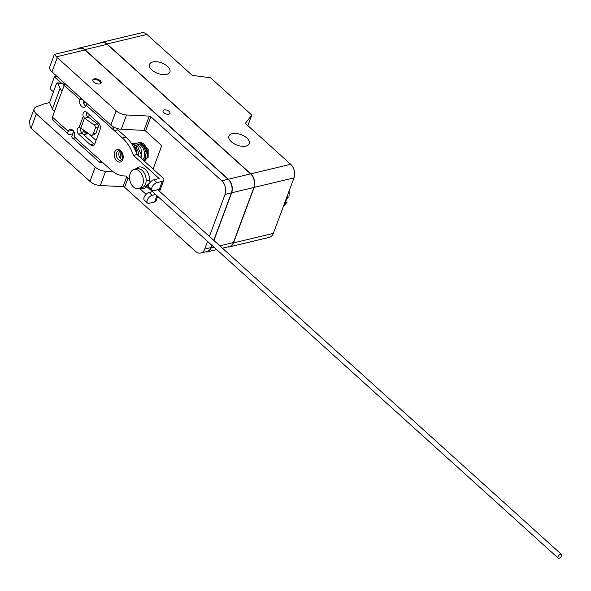 <?xml version="1.0" encoding="UTF-8"?>
<svg xmlns="http://www.w3.org/2000/svg" width="591" height="591" viewBox="0 0 591 591"><rect width="100%" height="100%" fill="white"/><g stroke="black" fill="none" stroke-linecap="round" stroke-linejoin="round"><path stroke-width="0.89" d="M247.858 125.617L251.788 115.053L210.536 77.79L192.245 75.382L146.93 34.448A9.877 6.7 76.5 0 0 141.685 32.764L101.807 42.308A9.877 6.7 76.5 0 1 107.052 43.985L146.93 34.448M227.72 246.942A9.877 6.7 76.5 0 0 229.522 246.868A9.877 6.7 76.5 0 0 233.475 242.908L254.115 187.413A9.877 6.7 76.5 0 0 250.813 173.843L107.052 43.985M250.813 173.843L290.691 164.305L245.376 123.371L251.788 115.053M166.588 74.377A10.867 5.614 -159.6 0 1 154.576 71.925A10.867 5.614 -159.6 0 1 149.53 64.375A10.867 5.614 -159.6 0 1 152.833 61.952A10.867 5.614 -159.6 0 1 164.845 64.404A10.867 5.614 -159.6 0 1 169.898 71.954A10.867 5.614 -159.6 0 1 166.588 74.377M245.967 146.08A10.867 5.614 -159.6 0 1 233.955 143.628A10.867 5.614 -159.6 0 1 228.902 136.078A10.867 5.614 -159.6 0 1 232.211 133.662A10.867 5.614 -159.6 0 1 244.223 136.107A10.867 5.614 -159.6 0 1 249.276 143.657A10.867 5.614 -159.6 0 1 245.967 146.08M233.475 242.908L273.352 233.371A9.877 6.7 76.5 0 1 269.4 237.331L229.522 246.868M100.174 43.054A9.877 6.7 76.5 0 1 101.807 42.308M219.815 245.819L233.393 242.569A9.877 6.7 76.5 0 1 229.441 246.528L222.46 248.198M233.393 242.569L253.879 187.473A9.877 6.7 76.5 0 0 250.577 173.902L107.134 44.325A9.877 6.7 76.5 0 0 101.888 42.648L79.659 47.96A9.877 6.7 76.5 0 1 84.905 49.644L107.134 44.325M290.691 164.305A9.877 6.7 76.5 0 1 293.993 177.876L273.352 233.371M287.854 194.38A19.259 13.068 76.5 0 1 287.278 198.709L286.214 198.96A19.259 13.068 76.5 0 1 285.527 201.25A19.259 13.068 76.5 0 1 284.596 203.326L285.652 203.068A19.259 13.068 76.5 0 1 283.532 206.008A19.259 13.068 76.5 0 0 285.652 203.068L286.443 198.908M287.278 198.709L287.891 194.276M212.058 245.464L211.157 247.888A9.877 6.7 76.5 0 1 207.205 251.847A9.877 6.7 76.5 0 1 205.409 251.921M78.019 48.713A9.877 6.7 76.5 0 1 79.659 47.96M213.912 240.485L231.65 192.792A9.877 6.7 76.5 0 0 228.348 179.213L84.905 49.644M204.722 249.07L211.076 247.548A9.877 6.7 76.5 0 1 207.123 251.507L200.77 253.029A9.877 6.7 -103.5 0 0 204.722 249.07L207.574 241.409M211.076 247.548L211.903 245.324M213.757 240.345L231.421 192.843A9.877 6.7 76.5 0 0 228.119 179.272L84.986 49.984L56.47 56.802A9.877 5.105 20.4 0 0 57.275 57.608L116.161 110.798A9.877 5.105 20.4 0 0 126.548 114.986L149.287 116.102A1.485 0.768 -159.6 0 1 150.845 116.73L145.541 131.003A1.485 0.768 -159.6 0 0 143.982 130.375L121.236 129.259A9.877 5.105 -159.6 0 1 110.849 125.07L51.971 71.88A9.877 5.105 -159.6 0 1 49.77 66.746L54.365 54.394L56.47 56.802M54.365 54.394L79.741 48.299A9.877 6.7 76.5 0 1 84.986 49.984M168.849 114.181A3.701 1.913 -159.6 0 1 164.756 113.346A3.701 1.913 -159.6 0 1 163.035 110.776A3.701 1.913 -159.6 0 1 164.165 109.948A3.701 1.913 -159.6 0 1 168.258 110.783A3.701 1.913 -159.6 0 1 169.979 113.354A3.701 1.913 -159.6 0 1 168.849 114.181M128.055 178.009L124.605 187.288A1.485 0.768 20.4 0 0 123.046 186.66L100.307 185.544A9.877 5.105 -159.6 0 1 89.921 181.356L31.035 128.166A9.877 5.105 -159.6 0 1 30.23 127.361L29.55 121.118L34.145 108.766A9.877 5.105 20.4 0 0 36.347 113.9L95.225 167.083A9.877 5.105 20.4 0 0 105.612 171.272L113.029 171.634M124.605 187.288L195.525 251.352A9.877 6.7 -103.5 0 0 200.77 253.029M49.88 102.516L44.391 103.831L36.376 106.794A9.877 5.105 20.4 0 0 34.145 108.766M83.309 130.921L86.714 134.002M74.333 139.417A4.447 2.298 -159.6 0 1 71.888 136.122L73.683 131.305M153.076 169.041L161.764 145.659L145.541 131.003M56.854 76.291L54.416 76.874L49.991 88.768L53.426 91.864M209.421 236.43L225.068 194.365A9.877 6.7 -103.5 0 0 221.765 180.794L150.845 116.73M140.074 142.387L148.178 149.294L148.156 157.568L148.178 149.294M136.647 153.49L136.455 152.98M138.966 144.263L138.264 144.802M137.348 145.955L136.587 147.816M136.27 150.365L136.344 151.732M148.142 157.383C146.834 157.546 146.694 157.428 147.735 157.014M158.78 190.686L159.304 189.29L154.007 190.553A4.942 2.578 -47.9 0 1 152.168 190.258A4.942 2.578 -47.9 0 1 152.611 186.121A4.942 2.578 -47.9 0 1 156.955 182.626L162.252 181.363A4.942 2.549 20.4 0 0 163.751 180.255A4.942 2.549 20.4 0 0 162.651 177.692L137.031 154.547A34.573 23.455 -103.5 0 0 125.964 137.142L122.44 137.984L86.183 105.235A4.942 2.578 -47.9 0 1 87.069 103.58M116.73 128.373A4.942 3.354 -103.5 0 0 117.838 129.798L125.964 137.142M85.791 106.033A4.942 3.354 76.5 0 1 83.168 100.056M72.774 130.19L71.674 130.456A4.942 3.354 76.5 0 1 72.065 129.665M101.844 161.86A4.942 3.354 -103.5 0 0 101.445 162.651L102.553 162.385M80.901 128.092A3.701 2.512 -103.5 0 0 82.105 133.263L93.829 143.849A4.942 3.354 -103.5 0 0 94.501 144.344M86.751 112.364A3.701 2.512 -103.5 0 0 87.069 116.139L97.146 123.733A2.467 1.876 65.7 0 1 98.254 127.035L96.045 132.982A2.467 1.876 65.7 0 1 95.217 133.913L92.285 135.236A2.467 1.876 -114.3 0 0 93.112 134.297L95.321 128.358A2.467 1.876 -114.3 0 0 94.213 125.056L84.506 118.119L80.812 128.04L79.083 127.493A3.701 2.512 76.5 0 0 78.825 127.53A3.701 2.512 76.5 0 0 77.096 130.308A3.701 2.512 76.5 0 0 78.581 134.113L90.297 144.699A4.942 3.354 -103.5 0 0 92.92 145.534A4.942 3.354 -103.5 0 0 94.9 143.554L100.056 129.68A4.942 3.354 -103.5 0 0 98.409 122.891L86.685 112.305A3.701 2.512 76.5 0 0 84.72 111.677A3.701 2.512 76.5 0 0 83.25 116.279L84.506 118.119M119.855 150.927A4.942 3.354 -103.5 0 0 119.131 152.146A4.942 3.354 -103.5 0 0 121.945 159.659M146.11 194.321L139.705 188.529M129.695 179.494L125.831 176A34.573 23.455 -103.5 0 1 110.643 169.691L102.516 162.355L100.049 161.476L99.68 162.414L101.445 162.651M99.65 162.385L74.614 139.772A4.942 2.578 -47.9 0 1 74.392 136.949A4.942 3.354 -103.5 0 0 73.831 131.557A4.942 3.354 -103.5 0 0 70.115 129.318A4.942 3.354 -103.5 0 0 68.142 131.298A4.942 2.578 132.1 0 0 68.357 134.12A4.942 2.578 132.1 0 0 70.196 134.423L72.752 133.81M52.422 108.936L60.09 88.318L57.8 83.353A2.467 0.975 -84.6 0 0 57.297 82.873A2.467 0.975 -84.6 0 0 56.396 83.878L50.205 100.522A2.467 0.975 -84.6 0 0 50.139 103.964L52.422 108.936A9.877 5.105 -159.6 0 0 54.402 111.477L52.518 117.188A4.942 2.578 -47.9 0 0 52.732 120.01L68.357 134.12M80.819 97.936A4.942 2.578 132.1 0 0 79.933 99.591L64.308 85.473L62.07 90.866A9.877 5.105 20.4 0 1 60.09 88.318M82.075 99.074L79.933 99.591A4.942 3.354 -103.5 0 0 80.494 104.984A4.942 3.354 -103.5 0 0 84.21 107.215A4.942 3.354 -103.5 0 0 86.183 105.235M156.955 182.626L153.83 179.804L159.127 178.534L133.5 155.389A34.573 23.455 -103.5 0 0 122.44 137.984M80.812 128.04L90.526 134.962A2.467 1.876 -114.3 0 0 92.285 135.236M157.745 196.404L156.09 200.874A4.942 2.549 -159.6 0 1 154.583 201.974L156.933 195.665M133.5 155.389L137.031 154.547M153.83 179.804A4.942 2.578 132.1 0 0 149.486 183.299A4.942 2.578 132.1 0 0 149.043 187.428L152.168 190.258M154.583 201.974L149.294 203.238A4.942 2.578 -47.9 0 1 147.454 202.942A4.942 2.578 -47.9 0 1 147.89 198.805A4.942 2.578 -47.9 0 1 152.242 195.311L149.117 192.489A4.942 2.578 132.1 0 0 144.765 195.983A4.942 2.578 132.1 0 0 144.33 200.113L147.454 202.942M155.632 194.498L152.242 195.311M152.508 191.676L149.117 192.489M96.067 140.399L88.51 133.573L83.715 134.718M112.733 126.481L114.314 130.641L117.838 129.798M64.308 85.473A4.942 2.578 -47.9 0 1 65.195 83.826M57.297 82.873L62.646 83.383A2.467 0.975 95.4 0 1 63.148 83.856L64.123 85.976M138.737 188.677L141.559 188.004A9.877 6.7 76.5 0 0 145.512 184.037A9.877 6.7 -103.5 0 0 144.389 173.252A9.877 6.7 -103.5 0 0 136.964 168.79L134.142 169.462A9.877 6.7 -103.5 0 0 130.19 173.422A9.877 6.7 76.5 0 0 131.313 184.207A9.877 6.7 76.5 0 0 138.737 188.677A9.877 6.7 76.5 0 0 142.69 184.717A9.877 6.7 -103.5 0 0 141.567 173.931A9.877 6.7 -103.5 0 0 134.142 169.462M61.501 83.272L54.416 76.874M99.798 83.929A4.447 2.298 -159.6 0 1 94.885 82.925A4.447 2.298 -159.6 0 1 92.824 79.837A4.447 2.298 -159.6 0 1 94.176 78.847A4.447 2.298 -159.6 0 1 99.089 79.851A4.447 2.298 -159.6 0 1 101.157 82.932A4.447 2.298 -159.6 0 1 99.798 83.929M92.743 80.258A4.447 2.298 -159.6 0 1 93.88 79.637A4.447 2.298 -159.6 0 1 98.446 80.45A4.447 2.298 -159.6 0 1 100.935 83.309M559.056 558.236A2.467 1.293 -47.9 0 1 558.14 558.081A2.467 1.293 -47.9 0 1 558.355 556.02A2.467 1.293 -47.9 0 1 560.534 554.269A2.467 1.293 -47.9 0 1 561.45 554.417A2.467 1.293 -47.9 0 1 561.228 556.486A2.467 1.293 -47.9 0 1 559.056 558.236M144.64 185.751A2.467 1.566 35.8 0 0 146.797 186.446M254.115 187.413L293.993 177.876M211.157 247.888L213.994 247.208M228.348 179.213L250.577 173.902M231.65 192.792L253.879 187.473M31.035 128.166L36.347 113.9M51.971 71.88L57.275 57.608M144.426 161.232L146.864 149.841L139.284 142.438L138.36 142.682M138.56 144.189L137.939 144.544M136.861 145.593L136.026 147.011M135.457 148.784L135.243 150.121M135.494 145.098L135.162 145.379L134.571 144.108M116.663 152.737A4.942 3.354 76.5 0 1 118.636 150.757C121.118 150.387 122.389 153.039 122.463 158.713L120.933 160.368A4.942 3.354 76.5 0 1 117.225 158.129A4.942 3.354 76.5 0 1 116.663 152.737M114.661 152.146A6.42 4.359 76.5 0 1 120.645 150.661A6.42 4.359 76.5 0 1 122.788 159.481A6.42 4.359 76.5 0 1 116.811 160.966A6.42 4.359 76.5 0 1 114.661 152.146M102.516 162.355L74.392 136.949M71.674 130.456L68.142 131.298L52.518 117.188M54.402 111.477L62.07 90.866M83.25 116.279L79.083 127.493M82.105 133.263L78.581 134.113M88.214 117.358L84.631 118.215M90.297 144.699L93.829 143.849M96.045 132.982L93.112 134.297M95.321 128.358L98.254 127.035M94.213 125.056L97.146 123.733M159.304 189.29L162.252 181.363M63.148 83.856L57.8 83.353M123.046 186.66L126.718 176.798M143.982 130.375L149.287 116.102M121.236 129.259L126.548 114.986M100.307 185.544L105.612 171.272M110.849 125.07L116.161 110.798M221.765 180.794L228.119 179.272M225.068 194.365L231.421 192.843M89.921 181.356L95.225 167.083M558.14 558.081L147.381 187.037A2.467 1.293 -47.9 0 1 147.499 185.138A2.467 1.293 -47.9 0 1 149.471 183.321M146.162 180.683A2.467 0.717 2.9 0 0 148.784 180.647A2.467 0.717 2.9 0 0 149.523 180.174L150.048 182.508M288.91 197.542L289.391 190.25M283.281 206.665L287.233 202.011M207.205 251.847L216.631 249.594M84.764 101.504L83.885 103.876M89.337 114.706L88.325 117.439M83.634 130.042L82.356 133.485M135.538 145.142L135.088 145.94M134.504 147.477L134.312 148.215M146.11 152.456L143.524 145.829M138.597 144.189L137.976 144.573M136.972 145.667L136.166 147.196M135.635 149.095L135.472 150.624M144.448 161.247L146.79 158.322L147.61 154.65L147.255 150.291L145.63 146.25L143.295 143.583L140.584 142.438M142.882 159.829L144.433 156.925L144.588 152.234L142.963 147.632L140.444 144.906L137.444 144.211M135.716 144.994L134.911 145.77M143.982 160.826L145.63 158.063L146.08 152.256L143.968 146.457L141.057 143.554L139.129 142.786L135.479 143.384M142.003 159.038L140.954 148.193L136.986 143.945L133.522 143.295L131.763 143.901M140.806 157.952L141.168 154.65L137.43 146.021L133.492 144.81M137.334 154.82L135.191 148.378L133.27 146.317M133.876 147.403L134.076 147.011M138.833 156.172L138.05 150.904L133.699 144.825L131.815 143.99M122.418 158.824L121.547 152.485M120.919 159.053L119.995 153.904L120.254 151.148M159.6 191.425L163.751 180.255M119.899 150.949L120.66 158.816M561.45 554.417L157.671 189.681M145.416 184.281L147.381 187.037M149.523 180.174C149.626 176.133 148.415 172.683 145.896 169.824C142.896 167.26 140.414 166.381 138.442 167.164L134.97 169.262M139.565 188.477L143.613 188.78L147.048 186.719"/></g></svg>
